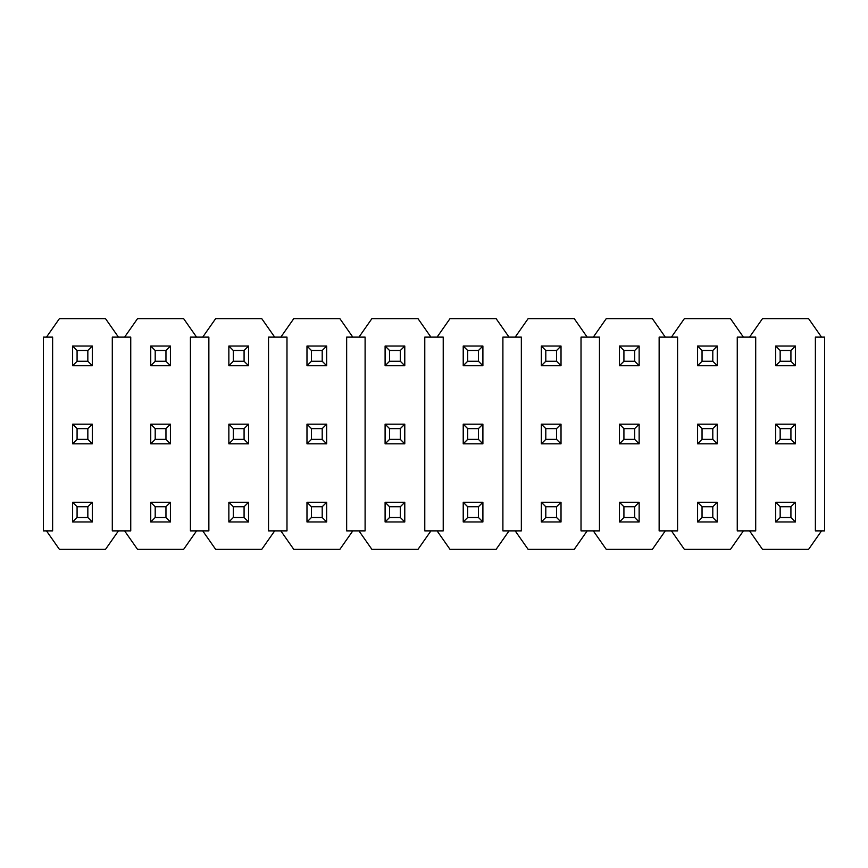 <?xml version="1.0" encoding="UTF-8"?>
<svg xmlns="http://www.w3.org/2000/svg" width="868" height="868" viewBox="0 0 868 868"><rect width="100%" height="100%" fill="white"/><g stroke="black" fill="none" stroke-linecap="round" stroke-linejoin="round"><path stroke-width="1.3" d="M780.158 506.738L780.158 517.502L790.922 517.502L790.922 506.738L780.158 506.738L775.699 502.279L795.381 502.279L790.922 506.738M780.158 517.502L775.699 521.961L775.699 502.279M775.699 521.961L795.381 521.961L790.922 517.502M795.381 521.961L795.381 502.279M702.038 506.738L702.038 517.502L712.802 517.502L712.802 506.738L702.038 506.738L697.579 502.279L717.261 502.279L712.802 506.738M702.038 517.502L697.579 521.961L697.579 502.279M697.579 521.961L717.261 521.961L712.802 517.502M717.261 521.961L717.261 502.279M623.918 506.738L623.918 517.502L634.682 517.502L634.682 506.738L623.918 506.738L619.459 502.279L639.141 502.279L634.682 506.738M623.918 517.502L619.459 521.961L619.459 502.279M619.459 521.961L639.141 521.961L634.682 517.502M639.141 521.961L639.141 502.279M545.798 506.738L545.798 517.502L556.562 517.502L556.562 506.738L545.798 506.738L541.339 502.279L561.021 502.279L556.562 506.738M545.798 517.502L541.339 521.961L541.339 502.279M541.339 521.961L561.021 521.961L556.562 517.502M561.021 521.961L561.021 502.279M467.678 506.738L467.678 517.502L478.442 517.502L478.442 506.738L467.678 506.738L463.219 502.279L482.901 502.279L478.442 506.738M467.678 517.502L463.219 521.961L463.219 502.279M463.219 521.961L482.901 521.961L478.442 517.502M482.901 521.961L482.901 502.279M389.558 506.738L389.558 517.502L400.322 517.502L400.322 506.738L389.558 506.738L385.099 502.279L404.781 502.279L400.322 506.738M389.558 517.502L385.099 521.961L385.099 502.279M385.099 521.961L404.781 521.961L400.322 517.502M404.781 521.961L404.781 502.279M311.438 506.738L311.438 517.502L322.202 517.502L322.202 506.738L311.438 506.738L306.979 502.279L326.661 502.279L322.202 506.738M311.438 517.502L306.979 521.961L306.979 502.279M306.979 521.961L326.661 521.961L322.202 517.502M326.661 521.961L326.661 502.279M233.318 506.738L233.318 517.502L244.082 517.502L244.082 506.738L233.318 506.738L228.859 502.279L248.541 502.279L244.082 506.738M233.318 517.502L228.859 521.961L228.859 502.279M228.859 521.961L248.541 521.961L244.082 517.502M248.541 521.961L248.541 502.279M155.198 506.738L155.198 517.502L165.962 517.502L165.962 506.738L155.198 506.738L150.739 502.279L170.421 502.279L165.962 506.738M155.198 517.502L150.739 521.961L150.739 502.279M150.739 521.961L170.421 521.961L165.962 517.502M170.421 521.961L170.421 502.279M77.078 506.738L77.078 517.502L87.842 517.502L87.842 506.738L77.078 506.738L72.619 502.279L92.301 502.279L87.842 506.738M77.078 517.502L72.619 521.961L72.619 502.279M72.619 521.961L92.301 521.961L87.842 517.502M92.301 521.961L92.301 502.279M780.158 428.618L780.158 439.382L790.922 439.382L790.922 428.618L780.158 428.618L775.699 424.159L795.381 424.159L790.922 428.618M780.158 439.382L775.699 443.841L775.699 424.159M775.699 443.841L795.381 443.841L790.922 439.382M795.381 443.841L795.381 424.159M702.038 428.618L702.038 439.382L712.802 439.382L712.802 428.618L702.038 428.618L697.579 424.159L717.261 424.159L712.802 428.618M702.038 439.382L697.579 443.841L697.579 424.159M697.579 443.841L717.261 443.841L712.802 439.382M717.261 443.841L717.261 424.159M623.918 428.618L623.918 439.382L634.682 439.382L634.682 428.618L623.918 428.618L619.459 424.159L639.141 424.159L634.682 428.618M623.918 439.382L619.459 443.841L619.459 424.159M619.459 443.841L639.141 443.841L634.682 439.382M639.141 443.841L639.141 424.159M545.798 428.618L545.798 439.382L556.562 439.382L556.562 428.618L545.798 428.618L541.339 424.159L561.021 424.159L556.562 428.618M545.798 439.382L541.339 443.841L541.339 424.159M541.339 443.841L561.021 443.841L556.562 439.382M561.021 443.841L561.021 424.159M467.678 428.618L467.678 439.382L478.442 439.382L478.442 428.618L467.678 428.618L463.219 424.159L482.901 424.159L478.442 428.618M467.678 439.382L463.219 443.841L463.219 424.159M463.219 443.841L482.901 443.841L478.442 439.382M482.901 443.841L482.901 424.159M389.558 428.618L389.558 439.382L400.322 439.382L400.322 428.618L389.558 428.618L385.099 424.159L404.781 424.159L400.322 428.618M389.558 439.382L385.099 443.841L385.099 424.159M385.099 443.841L404.781 443.841L400.322 439.382M404.781 443.841L404.781 424.159M311.438 428.618L311.438 439.382L322.202 439.382L322.202 428.618L311.438 428.618L306.979 424.159L326.661 424.159L322.202 428.618M311.438 439.382L306.979 443.841L306.979 424.159M306.979 443.841L326.661 443.841L322.202 439.382M326.661 443.841L326.661 424.159M233.318 428.618L233.318 439.382L244.082 439.382L244.082 428.618L233.318 428.618L228.859 424.159L248.541 424.159L244.082 428.618M233.318 439.382L228.859 443.841L228.859 424.159M228.859 443.841L248.541 443.841L244.082 439.382M248.541 443.841L248.541 424.159M155.198 428.618L155.198 439.382L165.962 439.382L165.962 428.618L155.198 428.618L150.739 424.159L170.421 424.159L165.962 428.618M155.198 439.382L150.739 443.841L150.739 424.159M150.739 443.841L170.421 443.841L165.962 439.382M170.421 443.841L170.421 424.159M77.078 428.618L77.078 439.382L87.842 439.382L87.842 428.618L77.078 428.618L72.619 424.159L92.301 424.159L87.842 428.618M77.078 439.382L72.619 443.841L72.619 424.159M72.619 443.841L92.301 443.841L87.842 439.382M92.301 443.841L92.301 424.159M780.158 350.498L780.158 361.262L790.922 361.262L790.922 350.498L780.158 350.498L775.699 346.039L795.381 346.039L790.922 350.498M780.158 361.262L775.699 365.721L775.699 346.039M775.699 365.721L795.381 365.721L790.922 361.262M795.381 365.721L795.381 346.039M702.038 350.498L702.038 361.262L712.802 361.262L712.802 350.498L702.038 350.498L697.579 346.039L717.261 346.039L712.802 350.498M702.038 361.262L697.579 365.721L697.579 346.039M697.579 365.721L717.261 365.721L712.802 361.262M717.261 365.721L717.261 346.039M623.918 350.498L623.918 361.262L634.682 361.262L634.682 350.498L623.918 350.498L619.459 346.039L639.141 346.039L634.682 350.498M623.918 361.262L619.459 365.721L619.459 346.039M619.459 365.721L639.141 365.721L634.682 361.262M639.141 365.721L639.141 346.039M545.798 350.498L545.798 361.262L556.562 361.262L556.562 350.498L545.798 350.498L541.339 346.039L561.021 346.039L556.562 350.498M545.798 361.262L541.339 365.721L541.339 346.039M541.339 365.721L561.021 365.721L556.562 361.262M561.021 365.721L561.021 346.039M467.678 350.498L467.678 361.262L478.442 361.262L478.442 350.498L467.678 350.498L463.219 346.039L482.901 346.039L478.442 350.498M467.678 361.262L463.219 365.721L463.219 346.039M463.219 365.721L482.901 365.721L478.442 361.262M482.901 365.721L482.901 346.039M389.558 350.498L389.558 361.262L400.322 361.262L400.322 350.498L389.558 350.498L385.099 346.039L404.781 346.039L400.322 350.498M389.558 361.262L385.099 365.721L385.099 346.039M385.099 365.721L404.781 365.721L400.322 361.262M404.781 365.721L404.781 346.039M311.438 350.498L311.438 361.262L322.202 361.262L322.202 350.498L311.438 350.498L306.979 346.039L326.661 346.039L322.202 350.498M311.438 361.262L306.979 365.721L306.979 346.039M306.979 365.721L326.661 365.721L322.202 361.262M326.661 365.721L326.661 346.039M233.318 350.498L233.318 361.262L244.082 361.262L244.082 350.498L233.318 350.498L228.859 346.039L248.541 346.039L244.082 350.498M233.318 361.262L228.859 365.721L228.859 346.039M228.859 365.721L248.541 365.721L244.082 361.262M248.541 365.721L248.541 346.039M155.198 350.498L155.198 361.262L165.962 361.262L165.962 350.498L155.198 350.498L150.739 346.039L170.421 346.039L165.962 350.498M155.198 361.262L150.739 365.721L150.739 346.039M150.739 365.721L170.421 365.721L165.962 361.262M170.421 365.721L170.421 346.039M77.078 350.498L77.078 361.262L87.842 361.262L87.842 350.498L77.078 350.498L72.619 346.039L92.301 346.039L87.842 350.498M77.078 361.262L72.619 365.721L72.619 346.039M72.619 365.721L92.301 365.721L87.842 361.262M92.301 365.721L92.301 346.039M46.471 337.12L52.622 337.12L52.622 530.88L43.4 530.88L43.4 337.12L46.471 337.12L59.393 318.664L105.527 318.664L118.449 337.12L130.743 337.12L130.743 530.88L124.591 530.88L137.513 549.336L183.647 549.336L196.569 530.88L202.711 530.88L215.633 549.336L261.767 549.336L274.689 530.88L280.831 530.88L293.753 549.336L339.887 549.336L352.809 530.88L358.951 530.88L371.873 549.336L418.007 549.336L430.929 530.88L437.071 530.88L449.993 549.336L496.127 549.336L509.049 530.88L515.191 530.88L528.113 549.336L574.247 549.336L587.169 530.88L593.311 530.88L606.233 549.336L652.367 549.336L665.289 530.88L671.431 530.88L684.353 549.336L730.487 549.336L743.409 530.88L749.551 530.88L762.473 549.336L808.607 549.336L821.529 530.88L815.377 530.88L815.377 337.12L821.529 337.12L808.607 318.664L762.473 318.664L749.551 337.12L743.409 337.12L730.487 318.664L684.353 318.664L671.431 337.12L665.289 337.12L652.367 318.664L606.233 318.664L593.311 337.12L587.169 337.12L574.247 318.664L528.113 318.664L515.191 337.12L509.049 337.12L496.127 318.664L449.993 318.664L437.071 337.12L430.929 337.12L418.007 318.664L371.873 318.664L358.951 337.12L352.809 337.12L339.887 318.664L293.753 318.664L280.831 337.12L274.689 337.12L261.767 318.664L215.633 318.664L202.711 337.12L196.569 337.12L183.647 318.664L137.513 318.664L124.591 337.12M46.471 530.88L59.393 549.336L105.527 549.336L118.449 530.88L124.591 530.88M749.551 337.12L755.702 337.12L755.702 530.88L749.551 530.88M671.431 337.12L677.582 337.12L677.582 530.88L671.431 530.88M743.409 530.88L737.257 530.88L737.257 337.12L743.409 337.12M593.311 337.12L599.462 337.12L599.462 530.88L593.311 530.88M665.289 530.88L659.137 530.88L659.137 337.12L665.289 337.12M515.191 337.12L521.342 337.12L521.342 530.88L515.191 530.88M587.169 530.88L581.017 530.88L581.017 337.12L587.169 337.12M437.071 337.12L443.222 337.12L443.222 530.88L437.071 530.88M509.049 530.88L502.897 530.88L502.897 337.12L509.049 337.12M358.951 337.12L365.102 337.12L365.102 530.88L358.951 530.88M430.929 530.88L424.777 530.88L424.777 337.12L430.929 337.12M280.831 337.12L286.983 337.12L286.983 530.88L280.831 530.88M352.809 530.88L346.657 530.88L346.657 337.12L352.809 337.12M202.711 337.12L208.862 337.12L208.862 530.88L202.711 530.88M274.689 530.88L268.537 530.88L268.537 337.12L274.689 337.12M196.569 530.88L190.417 530.88L190.417 337.12L196.569 337.12M118.449 530.88L112.297 530.88L112.297 337.12L118.449 337.12M821.529 530.88L824.6 530.88L824.6 337.12L821.529 337.12"/></g></svg>
